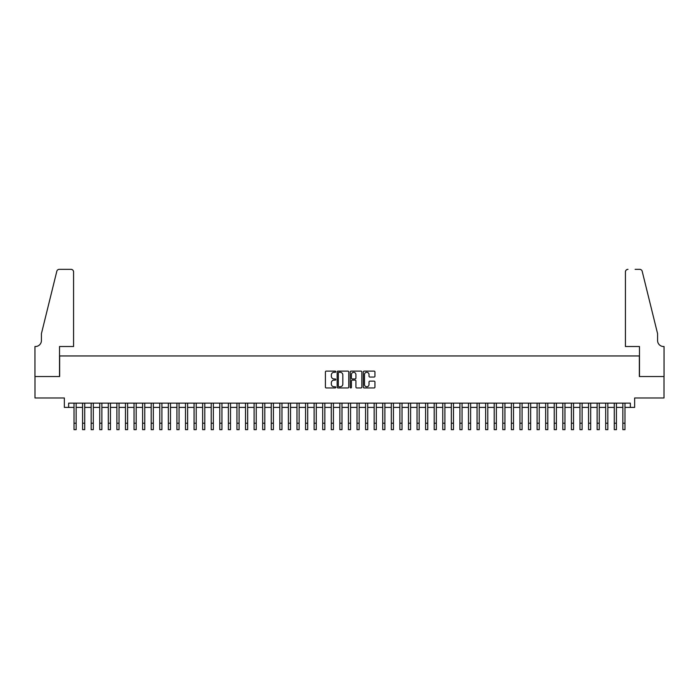 <?xml version="1.0" encoding="UTF-8"?>
<svg xmlns="http://www.w3.org/2000/svg" width="699" height="699" viewBox="0 0 699 699"><rect width="100%" height="100%" fill="white"/><g stroke="black" fill="none" stroke-linecap="round" stroke-linejoin="round"><path stroke-width="1.05" d="M335.782 371.711A0.585 0.585 0 0 0 335.188 371.117L326.25 371.117A0.839 0.839 0 0 0 325.402 371.964L325.402 387.115A0.839 0.839 0 0 0 326.25 387.954L335.188 387.954A0.585 0.585 0 0 0 335.782 387.368A0.585 0.585 0 0 0 335.188 386.774L334.035 386.774A2.691 2.691 0 0 1 331.343 384.083L331.343 382.816A2.691 2.691 0 0 1 334.035 380.125L335.188 380.125A0.585 0.585 0 0 0 335.782 379.54A0.585 0.585 0 0 0 335.188 378.945L334.035 378.945A2.691 2.691 0 0 1 331.343 376.254L331.343 374.987A2.691 2.691 0 0 1 334.035 372.296L335.188 372.296A0.585 0.585 0 0 0 335.782 371.711M374.096 377.049A0.839 0.839 0 0 0 374.944 376.211L374.944 371.964A0.839 0.839 0 0 0 374.096 371.117L364.17 371.117A0.839 0.839 0 0 0 363.323 371.964L363.323 387.115A0.839 0.839 0 0 0 364.17 387.954L374.096 387.954A0.839 0.839 0 0 0 374.944 387.115L374.944 381.977A0.839 0.839 0 0 0 374.096 381.138L369.85 381.138A0.839 0.839 0 0 0 369.011 381.977L369.011 384.52A2.254 2.254 0 0 1 366.757 386.774A2.254 2.254 0 0 1 364.502 384.52L364.502 374.55A2.254 2.254 0 0 1 366.757 372.296A2.254 2.254 0 0 1 369.011 374.55L369.011 376.211A0.839 0.839 0 0 0 369.85 377.049L374.096 377.049M68.651 407.403L68.651 403.122L630.349 403.122L630.349 407.403L634.64 407.403L634.64 397.976L664.006 397.976L664.006 376.534L639.349 376.534L639.349 355.957L59.651 355.957L59.651 376.534L34.994 376.534L34.994 397.976L64.36 397.976L64.36 407.403L74.015 407.403M348.766 371.964A0.839 0.839 0 0 0 347.919 371.117L337.993 371.117A0.839 0.839 0 0 0 337.145 371.964L337.145 387.115A0.839 0.839 0 0 0 337.993 387.954L347.919 387.954A0.839 0.839 0 0 0 348.766 387.115L348.766 371.964M351.081 371.117L361.007 371.117A0.839 0.839 0 0 1 361.855 371.964L361.855 387.115A0.839 0.839 0 0 1 361.007 387.954L356.761 387.954A0.839 0.839 0 0 1 355.922 387.115L355.922 380.964A0.839 0.839 0 0 0 355.075 380.125L352.261 380.125A0.839 0.839 0 0 0 351.414 380.964L351.414 387.368A0.585 0.585 0 0 1 350.828 387.954A0.585 0.585 0 0 1 350.234 387.368L350.234 371.964A0.839 0.839 0 0 1 351.081 371.117M76.156 407.403L82.587 407.403M84.728 407.403L91.158 407.403M93.308 407.403L99.739 407.403M101.879 407.403L108.31 407.403M110.459 407.403L116.89 407.403M119.031 407.403L125.462 407.403M127.611 407.403L134.042 407.403M136.183 407.403L142.613 407.403M144.763 407.403L151.194 407.403M153.334 407.403L159.765 407.403M161.915 407.403L168.345 407.403M170.486 407.403L176.917 407.403M179.058 407.403L185.497 407.403M187.638 407.403L194.069 407.403M196.209 407.403L202.64 407.403M204.79 407.403L211.22 407.403M213.361 407.403L219.792 407.403M221.941 407.403L228.372 407.403M230.513 407.403L236.944 407.403M239.093 407.403L245.524 407.403M247.664 407.403L254.095 407.403M256.245 407.403L262.675 407.403M264.816 407.403L271.247 407.403M273.396 407.403L279.827 407.403M281.968 407.403L288.399 407.403M290.539 407.403L296.979 407.403M299.12 407.403L305.55 407.403M307.691 407.403L314.122 407.403M316.271 407.403L322.702 407.403M324.843 407.403L331.274 407.403M333.423 407.403L339.854 407.403M341.994 407.403L348.425 407.403M350.575 407.403L357.006 407.403M359.146 407.403L365.577 407.403M367.726 407.403L374.157 407.403M376.298 407.403L382.729 407.403M384.878 407.403L391.309 407.403M393.45 407.403L399.88 407.403M402.021 407.403L408.461 407.403M410.601 407.403L417.032 407.403M419.173 407.403L425.604 407.403M427.753 407.403L434.184 407.403M436.325 407.403L442.755 407.403M444.905 407.403L451.336 407.403M453.476 407.403L459.907 407.403M462.056 407.403L468.487 407.403M470.628 407.403L477.059 407.403M479.208 407.403L485.639 407.403M487.78 407.403L494.21 407.403M496.36 407.403L502.791 407.403M504.931 407.403L511.362 407.403M513.503 407.403L519.942 407.403M522.083 407.403L528.514 407.403M530.655 407.403L537.085 407.403M539.235 407.403L545.666 407.403M547.806 407.403L554.237 407.403M556.387 407.403L562.817 407.403M564.958 407.403L571.389 407.403M573.538 407.403L579.969 407.403M582.11 407.403L588.541 407.403M590.69 407.403L597.121 407.403M599.261 407.403L605.692 407.403M607.842 407.403L614.272 407.403M616.413 407.403L622.844 407.403M624.985 407.403L630.349 407.403M338.919 372.296A0.585 0.585 0 0 0 338.325 372.89L338.325 386.189A0.585 0.585 0 0 0 338.919 386.774L340.133 386.774A2.691 2.691 0 0 0 342.833 384.083L342.833 374.987A2.691 2.691 0 0 0 340.133 372.296L338.919 372.296M355.922 374.594A2.254 2.254 0 0 0 353.668 372.34A2.254 2.254 0 0 0 351.414 374.594L351.414 378.107A0.839 0.839 0 0 0 352.261 378.945L355.075 378.945A0.839 0.839 0 0 0 355.922 378.107L355.922 374.594M74.015 423.227L76.156 423.227L76.156 429.658L74.015 429.658L74.015 403.122M76.156 423.227L76.156 403.122M73.578 346.521L73.578 271.911A2.569 2.569 0 0 0 71.01 269.342L59.301 269.342A2.569 2.569 0 0 0 56.802 271.299L41.424 333.659L41.424 340.518A6.003 6.003 0 0 1 35.422 346.521L34.95 346.521L34.95 376.534L59.52 376.534L59.52 346.521L73.578 346.521L73.578 271.911C73.421 270.364 72.565 269.508 71.01 269.342L63.889 269.342M56.802 271.299C57.458 269.884 57.458 269.884 56.802 271.299C57.458 269.884 57.458 269.884 56.802 271.299M41.424 340.518A6.003 6.003 0 0 1 35.422 346.521M625.422 346.521L625.422 271.911L625.422 346.521L639.48 346.521L639.48 376.534L664.05 376.534L664.05 346.521L663.578 346.521A6.003 6.003 0 0 1 657.576 340.518A6.003 6.003 0 0 0 663.578 346.521M652.857 314.533L642.198 271.299L657.576 333.659L657.576 340.518M635.111 269.342L639.699 269.342A2.569 2.569 0 0 1 642.198 271.299C641.542 269.884 641.542 269.884 642.198 271.299C641.542 269.884 641.542 269.884 642.198 271.299M627.99 269.342A2.569 2.569 0 0 0 625.422 271.911C625.579 270.364 626.435 269.508 627.99 269.342M82.587 429.658L84.728 429.658L82.587 429.658L82.587 403.122M84.728 429.658L84.728 403.122M91.158 429.658L93.308 429.658L91.158 429.658L91.158 403.122M93.308 429.658L93.308 403.122M99.739 429.658L101.879 429.658L99.739 429.658L99.739 403.122M101.879 429.658L101.879 403.122M108.31 429.658L110.459 429.658L108.31 429.658L108.31 403.122M110.459 429.658L110.459 403.122M116.89 429.658L119.031 429.658L116.89 429.658L116.89 403.122M119.031 429.658L119.031 403.122M125.462 429.658L127.611 429.658L125.462 429.658L125.462 403.122M127.611 429.658L127.611 403.122M134.042 429.658L136.183 429.658L134.042 429.658L134.042 403.122M136.183 429.658L136.183 403.122M142.613 429.658L144.763 429.658L142.613 429.658L142.613 403.122M144.763 429.658L144.763 403.122M151.194 429.658L153.334 429.658L151.194 429.658L151.194 403.122M153.334 429.658L153.334 403.122M159.765 429.658L161.915 429.658L159.765 429.658L159.765 403.122M161.915 429.658L161.915 403.122M168.345 429.658L170.486 429.658L168.345 429.658L168.345 403.122M170.486 429.658L170.486 403.122M176.917 429.658L179.058 429.658L176.917 429.658L176.917 403.122M179.058 429.658L179.058 403.122M185.497 429.658L187.638 429.658L185.497 429.658L185.497 403.122M187.638 429.658L187.638 403.122M194.069 429.658L196.209 429.658L194.069 429.658L194.069 403.122M196.209 429.658L196.209 403.122M202.64 429.658L204.79 429.658L202.64 429.658L202.64 403.122M204.79 429.658L204.79 403.122M211.22 429.658L213.361 429.658L211.22 429.658L211.22 403.122M213.361 429.658L213.361 403.122M219.792 429.658L221.941 429.658L219.792 429.658L219.792 403.122M221.941 429.658L221.941 403.122M228.372 429.658L230.513 429.658L228.372 429.658L228.372 403.122M230.513 429.658L230.513 403.122M236.944 429.658L239.093 429.658L236.944 429.658L236.944 403.122M239.093 429.658L239.093 403.122M245.524 429.658L247.664 429.658L245.524 429.658L245.524 403.122M247.664 429.658L247.664 403.122M254.095 429.658L256.245 429.658L254.095 429.658L254.095 403.122M256.245 429.658L256.245 403.122M262.675 429.658L264.816 429.658L262.675 429.658L262.675 403.122M264.816 429.658L264.816 403.122M271.247 429.658L273.396 429.658L271.247 429.658L271.247 403.122M273.396 429.658L273.396 403.122M279.827 429.658L281.968 429.658L279.827 429.658L279.827 403.122M281.968 429.658L281.968 403.122M288.399 429.658L290.539 429.658L288.399 429.658L288.399 403.122M290.539 429.658L290.539 403.122M296.979 429.658L299.12 429.658L296.979 429.658L296.979 403.122M299.12 429.658L299.12 403.122M305.55 429.658L307.691 429.658L305.55 429.658L305.55 403.122M307.691 429.658L307.691 403.122M314.122 429.658L316.271 429.658L314.122 429.658L314.122 403.122M316.271 429.658L316.271 403.122M322.702 429.658L324.843 429.658L322.702 429.658L322.702 403.122M324.843 429.658L324.843 403.122M331.274 429.658L333.423 429.658L331.274 429.658L331.274 403.122M333.423 429.658L333.423 403.122M339.854 429.658L341.994 429.658L339.854 429.658L339.854 403.122M341.994 429.658L341.994 403.122M348.425 429.658L350.575 429.658L348.425 429.658L348.425 403.122M350.575 429.658L350.575 403.122M357.006 429.658L359.146 429.658L357.006 429.658L357.006 403.122M359.146 429.658L359.146 403.122M365.577 429.658L367.726 429.658L365.577 429.658L365.577 403.122M367.726 429.658L367.726 403.122M374.157 429.658L376.298 429.658L374.157 429.658L374.157 403.122M376.298 429.658L376.298 403.122M382.729 429.658L384.878 429.658L382.729 429.658L382.729 403.122M384.878 429.658L384.878 403.122M391.309 429.658L393.45 429.658L391.309 429.658L391.309 403.122M393.45 429.658L393.45 403.122M399.88 429.658L402.021 429.658L399.88 429.658L399.88 403.122M402.021 429.658L402.021 403.122M408.461 429.658L410.601 429.658L408.461 429.658L408.461 403.122M410.601 429.658L410.601 403.122M417.032 429.658L419.173 429.658L417.032 429.658L417.032 403.122M419.173 429.658L419.173 403.122M425.604 429.658L427.753 429.658L425.604 429.658L425.604 403.122M427.753 429.658L427.753 403.122M434.184 429.658L436.325 429.658L434.184 429.658L434.184 403.122M436.325 429.658L436.325 403.122M442.755 429.658L444.905 429.658L442.755 429.658L442.755 403.122M444.905 429.658L444.905 403.122M451.336 429.658L453.476 429.658L451.336 429.658L451.336 403.122M453.476 429.658L453.476 403.122M459.907 429.658L462.056 429.658L459.907 429.658L459.907 403.122M462.056 429.658L462.056 403.122M468.487 429.658L470.628 429.658L468.487 429.658L468.487 403.122M470.628 429.658L470.628 403.122M477.059 429.658L479.208 429.658L477.059 429.658L477.059 403.122M479.208 429.658L479.208 403.122M485.639 429.658L487.78 429.658L485.639 429.658L485.639 403.122M487.78 429.658L487.78 403.122M494.21 429.658L496.36 429.658L494.21 429.658L494.21 403.122M496.36 429.658L496.36 403.122M502.791 429.658L504.931 429.658L502.791 429.658L502.791 403.122M504.931 429.658L504.931 403.122M511.362 429.658L513.503 429.658L511.362 429.658L511.362 403.122M513.503 429.658L513.503 403.122M519.942 429.658L522.083 429.658L519.942 429.658L519.942 403.122M522.083 429.658L522.083 403.122M528.514 429.658L530.655 429.658L528.514 429.658L528.514 403.122M530.655 429.658L530.655 403.122M537.085 429.658L539.235 429.658L537.085 429.658L537.085 403.122M539.235 429.658L539.235 403.122M545.666 429.658L547.806 429.658L545.666 429.658L545.666 403.122M547.806 429.658L547.806 403.122M554.237 429.658L556.387 429.658L554.237 429.658L554.237 403.122M556.387 429.658L556.387 403.122M562.817 429.658L564.958 429.658L562.817 429.658L562.817 403.122M564.958 429.658L564.958 403.122M571.389 429.658L573.538 429.658L571.389 429.658L571.389 403.122M573.538 429.658L573.538 403.122M579.969 429.658L582.11 429.658L579.969 429.658L579.969 403.122M582.11 429.658L582.11 403.122M588.541 429.658L590.69 429.658L588.541 429.658L588.541 403.122M590.69 429.658L590.69 403.122M597.121 429.658L599.261 429.658L597.121 429.658L597.121 403.122M599.261 429.658L599.261 403.122M605.692 429.658L607.842 429.658L605.692 429.658L605.692 403.122M607.842 429.658L607.842 403.122M614.272 429.658L616.413 429.658L614.272 429.658L614.272 403.122M616.413 429.658L616.413 403.122M622.844 429.658L624.985 429.658L622.844 429.658L622.844 403.122M624.985 429.658L624.985 403.122M82.587 423.227L84.728 423.227M91.158 423.227L93.308 423.227M99.739 423.227L101.879 423.227M108.31 423.227L110.459 423.227M116.89 423.227L119.031 423.227M125.462 423.227L127.611 423.227M134.042 423.227L136.183 423.227M142.613 423.227L144.763 423.227M151.194 423.227L153.334 423.227M159.765 423.227L161.915 423.227M168.345 423.227L170.486 423.227M176.917 423.227L179.058 423.227M185.497 423.227L187.638 423.227M194.069 423.227L196.209 423.227M202.64 423.227L204.79 423.227M211.22 423.227L213.361 423.227M219.792 423.227L221.941 423.227M228.372 423.227L230.513 423.227M236.944 423.227L239.093 423.227M245.524 423.227L247.664 423.227M254.095 423.227L256.245 423.227M262.675 423.227L264.816 423.227M271.247 423.227L273.396 423.227M279.827 423.227L281.968 423.227M288.399 423.227L290.539 423.227M296.979 423.227L299.12 423.227M305.55 423.227L307.691 423.227M314.122 423.227L316.271 423.227M322.702 423.227L324.843 423.227M331.274 423.227L333.423 423.227M339.854 423.227L341.994 423.227M348.425 423.227L350.575 423.227M357.006 423.227L359.146 423.227M365.577 423.227L367.726 423.227M374.157 423.227L376.298 423.227M382.729 423.227L384.878 423.227M391.309 423.227L393.45 423.227M399.88 423.227L402.021 423.227M408.461 423.227L410.601 423.227M417.032 423.227L419.173 423.227M425.604 423.227L427.753 423.227M434.184 423.227L436.325 423.227M442.755 423.227L444.905 423.227M451.336 423.227L453.476 423.227M459.907 423.227L462.056 423.227M468.487 423.227L470.628 423.227M477.059 423.227L479.208 423.227M485.639 423.227L487.78 423.227M494.21 423.227L496.36 423.227M502.791 423.227L504.931 423.227M511.362 423.227L513.503 423.227M519.942 423.227L522.083 423.227M528.514 423.227L530.655 423.227M537.085 423.227L539.235 423.227M545.666 423.227L547.806 423.227M554.237 423.227L556.387 423.227M562.817 423.227L564.958 423.227M571.389 423.227L573.538 423.227M579.969 423.227L582.11 423.227M588.541 423.227L590.69 423.227M597.121 423.227L599.261 423.227M605.692 423.227L607.842 423.227M614.272 423.227L616.413 423.227M622.844 423.227L624.985 423.227"/></g></svg>
